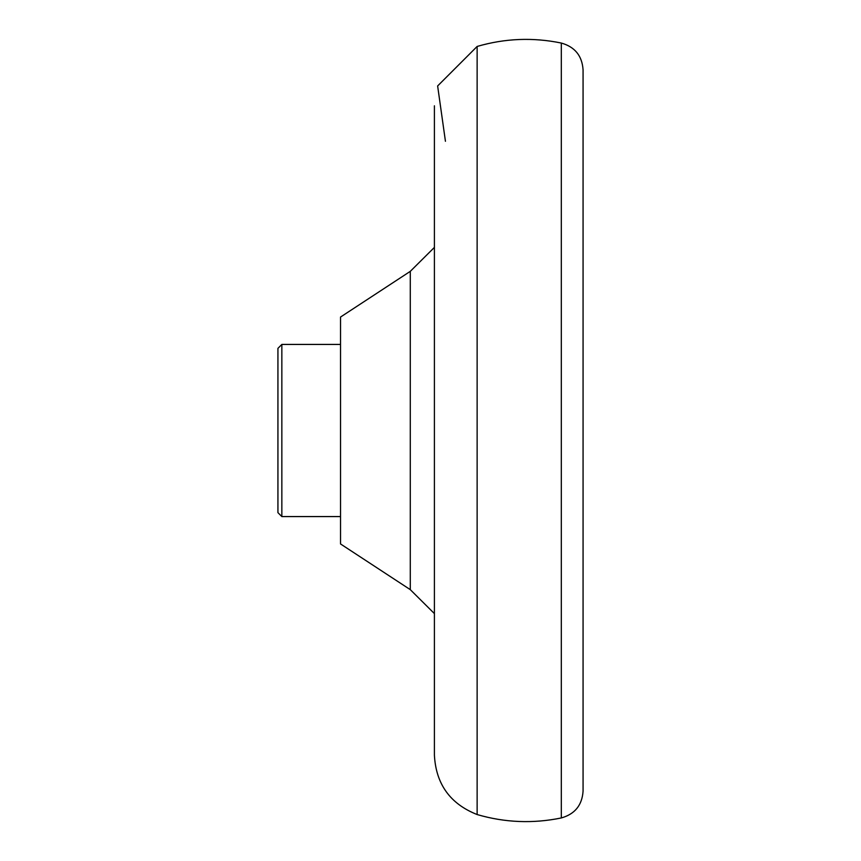 <?xml version="1.0" encoding="UTF-8"?>
<svg xmlns="http://www.w3.org/2000/svg" width="861" height="861" viewBox="0 0 861 861"><rect width="100%" height="100%" fill="white"/><g stroke="black" fill="none" stroke-linecap="round" stroke-linejoin="round"><path stroke-width="1.29" d="M583.069 69.849L583.069 791.151C582.122 805.196 574.868 814.129 561.307 817.95L561.307 43.05C574.868 46.871 582.122 55.804 583.069 69.849M277.931 348.35L277.931 512.65L281.848 516.568L281.848 344.432L277.931 348.35M445.438 141.279L437.636 85.96L477.134 46.451L477.134 814.549C504.912 822.653 532.97 823.783 561.307 817.95M477.134 46.451C504.912 38.347 532.97 37.217 561.307 43.05M434.407 247.398L410.288 271.355L410.288 589.645L434.407 613.602M410.288 271.355L340.525 317.052L340.525 543.948L410.288 589.645M340.525 344.432L281.848 344.432M477.134 814.549C450.195 803.905 435.957 784.123 434.407 755.194L434.407 105.806M340.525 516.568L281.848 516.568"/></g></svg>
